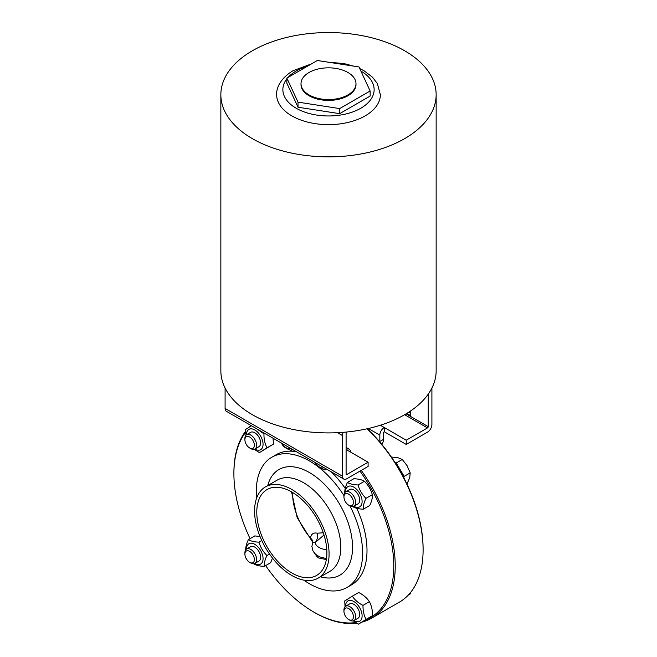 <?xml version="1.0" encoding="UTF-8"?>
<svg xmlns="http://www.w3.org/2000/svg" width="657" height="657" viewBox="0 0 657 657"><rect width="100%" height="100%" fill="white"/><g stroke="black" fill="none" stroke-linecap="round" stroke-linejoin="round"><path stroke-width="0.99" d="M281.607 443.171A9.124 5.272 -120 0 0 290.328 448.205M291.971 449.158L291.363 450.439C287.659 449.322 284.834 447.688 282.896 445.553L281.295 442.99M291.363 450.439L292.776 449.626M315.335 462.651A9.124 5.272 -120 0 0 324.065 467.685M325.708 468.63L325.1 469.919C321.388 468.794 318.571 467.168 316.633 465.025L315.032 462.471M325.1 469.919L326.513 469.098M347.142 431.978L346.83 432.15A1.035 0.6 120 0 0 346.099 433.423L346.099 474.067A1.035 0.6 120 0 0 346.313 474.543A1.035 0.6 120 0 0 346.83 474.494L368.101 462.216L346.099 449.511A6.225 3.589 -60 0 1 349.212 449.207A6.225 3.589 -60 0 1 350.501 452.057M431.904 388.049L431.904 424.529A6.225 3.589 -60 0 1 427.502 432.15L406.231 444.436L384.238 431.731A1.035 0.6 120 0 0 383.499 433.004L383.499 439.385A10.372 5.987 60 0 1 381.52 444.025M409.065 411.988A10.372 5.987 0 0 0 410.485 413.015L410.633 415.643L406.79 413.417M367.247 428.75A113.045 65.265 60 0 1 379.82 441.997A10.372 5.987 -120 0 0 379.836 441.504L379.836 435.115A6.225 3.589 -60 0 1 384.238 427.493L406.231 440.198L427.502 427.921A1.035 0.6 120 0 0 428.233 426.648L428.233 394.151M368.101 462.216L368.101 466.445L346.83 478.723A6.225 3.589 -60 0 1 343.726 479.035A6.225 3.589 -60 0 1 342.437 476.185L342.437 435.542A6.225 3.589 -60 0 1 343.159 432.331M225.096 388.049L225.096 408.44A6.225 3.589 120 0 0 226.386 411.29L343.726 479.035M406.231 440.198L406.231 444.436M384.238 431.731L384.238 427.493L380.321 425.235M245.718 432.166A113.045 65.265 -120 0 0 233.9 473.648A113.045 65.265 -120 0 0 250.062 538.641M265.633 565.603A113.045 65.265 -120 0 0 313.832 612.102A113.045 65.265 -120 0 0 355.757 622.59M365.547 620.036A113.045 65.265 -120 0 0 360.011 471.118M303.821 580.147A75.194 43.411 -120 0 0 347.027 587.457L351.429 584.919A75.194 43.411 -120 0 0 367 550.492A75.194 43.411 -120 0 0 356.726 508.28M345.262 488.422A75.194 43.411 -120 0 0 331.218 471.816M296.447 451.745A75.194 43.411 -120 0 0 276.236 454.677L271.842 457.223A75.194 43.411 -120 0 0 256.558 498.285M347.931 72.475A27.487 15.867 180 0 1 355.987 83.694A27.487 15.867 180 0 1 328.5 99.56A27.487 15.867 180 0 1 301.013 83.694A27.487 15.867 180 0 1 317.98 69.034A27.487 15.867 180 0 1 347.931 72.475M355.987 83.694L355.987 84.539A27.487 15.867 180 0 1 328.5 100.406A27.487 15.867 180 0 1 301.013 84.539L301.013 83.694M286.854 78.101L317.339 60.501L358.985 66.94L370.146 90.986L339.661 108.586L298.015 102.139L286.854 78.101L286.854 83.176L298.015 107.222L298.015 102.139M339.661 108.586L339.661 113.661L370.146 96.062L370.146 90.986M339.661 113.661L298.015 107.222M359.724 68.533L364.052 70.784L372.552 77.263L377.389 83.628L380.354 94.707A51.854 29.935 180 0 1 328.5 124.641A51.854 29.935 180 0 1 276.646 94.707C276.293 88.145 280.243 78.364 293.121 70.685L311.475 63.885M404.622 50.753A107.649 62.152 180 0 1 436.149 94.707A107.649 62.152 180 0 1 328.5 156.859A107.649 62.152 180 0 1 220.851 94.707A107.649 62.152 180 0 1 287.306 37.285A107.649 62.152 180 0 1 404.622 50.753M436.149 94.707L436.149 370.762A107.649 62.152 180 0 1 328.5 432.914A107.649 62.152 180 0 1 220.851 370.762L220.851 94.707M348.686 619.518L349.811 620.167A8.295 4.788 -120 0 0 353.959 620.578A8.295 4.788 -120 0 0 353.959 610.994A8.295 4.788 -120 0 0 345.664 606.206A8.295 4.788 -120 0 0 344.12 608.464A8.295 4.788 -120 0 0 343.948 610L343.948 611.306A6.71 3.868 60 0 1 344.087 610.057A6.71 3.868 60 0 1 349.458 609.08A6.71 3.868 60 0 1 353.417 617.219A6.71 3.868 60 0 1 348.686 619.518A6.71 3.868 60 0 1 343.948 611.306M345.664 606.206L349.672 603.89A8.295 4.788 60 0 1 355.223 605.302A8.295 4.788 60 0 1 359.51 616.003A8.295 4.788 60 0 1 357.966 618.262L353.959 620.578M408.161 595.234L410.288 593.887L410.288 592.836M408.408 594.979L410.288 593.887M353.827 620.651A11.719 6.767 -120 0 0 362.081 616.611A11.719 6.767 -120 0 0 355.141 602.395A11.719 6.767 -120 0 0 345.771 604.153A11.719 6.767 -120 0 0 345.533 606.288M345.065 606.674L344.703 600.966L352.316 596.186C354.739 599.915 358.295 602.986 363.009 605.393C362.886 610.714 363.912 615.371 366.08 619.37L358.467 624.15L353.269 620.857M358.467 624.15L372.478 615.683C372.601 610.361 371.575 605.697 369.398 601.697C366.984 597.969 363.42 594.905 358.714 592.499L352.316 596.186M363.009 605.393L369.398 601.697M366.08 619.37L372.478 615.683M249.644 447.967L250.769 448.616A8.295 4.788 -120 0 0 254.916 449.027A8.295 4.788 -120 0 0 256.46 446.768A8.295 4.788 -120 0 0 253.659 437.619A8.295 4.788 -120 0 0 246.621 434.655A8.295 4.788 -120 0 0 244.905 438.457L244.905 439.755A6.71 3.868 60 0 1 250.227 437.39A6.71 3.868 60 0 1 254.243 446.473A6.71 3.868 60 0 1 249.644 447.967A6.71 3.868 60 0 1 244.905 439.755M246.621 434.655L250.629 432.339A8.295 4.788 60 0 1 257.667 435.304A8.295 4.788 60 0 1 260.468 444.461A8.295 4.788 60 0 1 258.924 446.711L254.916 449.027M254.785 449.101A11.719 6.767 -120 0 0 262.825 446.456A11.719 6.767 -120 0 0 255.778 430.606A11.719 6.767 -120 0 0 246.49 434.737M256.797 428.849L263.966 433.842C263.843 439.163 264.87 443.82 267.038 447.819L259.425 452.599L254.226 449.314M246.014 435.123L245.661 429.415L251.45 425.761M259.425 452.599L273.427 444.132L273.041 438.227M267.038 447.819L273.427 444.132M263.966 433.842L264.705 433.415M323.285 532.794L317.167 533.197C313.364 532.4 311.139 534.042 310.498 538.124L312.617 541.565M291.577 491.871L297.186 517.683L312.781 542.378A8.295 5.585 4.5 0 0 312.781 542.362A8.295 5.585 4.5 0 0 310.498 538.124A46.565 26.88 60 0 1 292.669 492.52M312.781 542.345L315.179 542.6A8.295 6.233 101.7 0 0 317.167 533.197M326.792 549.671A13.362 7.712 0 0 1 315.179 542.6L324 534.987M326.036 543.372L326.34 545.302M326.332 559.575L318.144 557.85L313.964 552.537M326.89 552.734A49.571 28.621 -120 0 0 305.25 502.851A49.571 28.621 -120 0 0 267.046 489.564A49.571 28.621 -120 0 0 279.25 563.008A49.571 28.621 -120 0 0 316.617 575.433A49.571 28.621 -120 0 0 326.89 552.734M379.82 441.997A113.045 65.265 60 0 1 423.1 549.014L423.1 549.86A114.08 65.864 60 0 1 399.472 602.083L371.607 618.171A114.08 65.864 -120 0 0 361.268 470.396M367.049 428.791A114.08 65.864 60 0 1 423.1 549.86M250.884 425.432A114.08 65.864 -120 0 0 248.946 427.313M245.677 431.14A114.08 65.864 -120 0 0 233.9 472.802L233.9 473.648M313.832 612.102L314.563 612.521A114.08 65.864 -120 0 0 356.661 623.14M362.023 622.097A114.08 65.864 -120 0 0 371.607 618.171M347.027 587.457A75.194 43.411 -120 0 0 362.598 553.038A75.194 43.411 -120 0 0 349.877 505.833M343.948 495.567A75.194 43.411 -120 0 0 271.842 457.223M329.083 554.007A52.683 30.419 -120 0 0 306.088 500.987A52.683 30.419 -120 0 0 265.494 486.87A52.683 30.419 -120 0 0 265.494 547.708A52.683 30.419 -120 0 0 318.177 578.127A52.683 30.419 -120 0 0 329.083 554.007M347.446 482.419C349.82 483.93 353.343 484.784 358.016 484.973L364.405 481.285C362.032 479.766 358.508 478.92 353.836 478.731L347.446 482.419C345.426 486.689 344.547 490.303 344.826 493.251M358.016 484.973C359.519 490.097 362.163 494.557 365.965 498.359L372.355 494.664C370.852 489.539 368.199 485.08 364.405 481.285M365.965 498.359C363.945 502.63 363.066 506.235 363.337 509.183C358.673 508.994 355.15 508.148 352.768 506.637L352.727 506.588M363.337 509.183L369.735 505.496C371.755 501.225 372.626 497.612 372.355 494.664M353.827 506.284A11.719 6.767 -120 0 0 362.106 501.488A11.719 6.767 -120 0 0 353.827 487.141A11.719 6.767 -120 0 0 345.533 491.921M345.664 491.838L349.672 489.522A8.295 4.788 60 0 1 355.248 490.96A8.295 4.788 60 0 1 359.478 498.162A8.295 4.788 60 0 1 357.966 503.894L353.959 506.21A8.295 4.788 -120 0 0 353.959 496.626A8.295 4.788 -120 0 0 345.664 491.838A8.295 4.788 -120 0 0 343.948 495.633L343.948 496.938A6.71 3.868 60 0 1 348.686 494.195A6.71 3.868 60 0 1 353.433 502.408A6.71 3.868 60 0 1 348.686 505.151A6.71 3.868 60 0 1 347.537 504.321A6.71 3.868 60 0 1 343.948 496.938M403.817 477.746L404.154 476.374L396.237 462.971L402.281 459.481L397.838 457.683L391.367 457.058M396.237 462.971L395.112 462.692M404.154 476.374L410.198 472.892L407.094 465.698L402.281 459.481M406.938 484.02L409.713 477.795L410.198 472.892M348.686 505.151L349.811 505.8A8.295 4.788 -120 0 0 353.959 506.21M245.775 550.435C245.504 547.486 246.383 543.873 248.403 539.602C250.777 541.113 254.3 541.968 258.973 542.156C260.476 547.281 263.12 551.74 266.923 555.543C264.894 559.813 264.024 563.427 264.295 566.367C259.622 566.186 256.099 565.332 253.725 563.821L253.684 563.772M264.295 566.367L270.684 562.679L272.483 558.089M266.923 555.543L269.51 554.048M258.973 542.156L261.765 540.539M248.403 539.602L254.793 535.915L260.008 536.498M254.785 563.468A11.719 6.767 -120 0 0 263.005 559.789A11.719 6.767 -120 0 0 256.756 545.737A11.719 6.767 -120 0 0 246.49 549.104M246.621 549.022L250.629 546.706A8.295 4.788 60 0 1 256.197 548.143A8.295 4.788 60 0 1 260.476 558.795A8.295 4.788 60 0 1 258.924 561.078L254.916 563.394A8.295 4.788 -120 0 0 256.419 557.662A8.295 4.788 -120 0 0 252.189 550.459A8.295 4.788 -120 0 0 246.621 549.022A8.295 4.788 -120 0 0 244.905 552.816L244.905 554.122A6.71 3.868 60 0 1 250.793 552.208A6.71 3.868 60 0 1 254.349 560.24A6.71 3.868 60 0 1 249.644 562.335A6.71 3.868 60 0 1 244.905 554.122M249.644 562.335L250.769 562.983A8.295 4.788 -120 0 0 254.916 563.394M410.485 411.036L410.485 413.015M346.83 474.494L346.099 474.067M428.233 426.648L406.075 413.853M427.502 427.921L404.622 414.707M342.437 435.542L337.509 432.692M342.437 476.185L225.096 408.44M379.836 435.115L368.363 428.495M379.836 441.504L383.499 439.385M288.078 77.395A45.637 26.346 180 0 1 296.233 70.989A45.637 26.346 180 0 1 307.32 66.283M360.898 71.071A45.637 26.346 180 0 1 364.356 105.917A45.637 26.346 180 0 1 304.881 112.166A45.637 26.346 180 0 1 286.854 78.848M320.419 576.83A60.986 35.207 -120 0 0 352.554 547.232A60.986 35.207 -120 0 0 314.974 476.161A60.986 35.207 -120 0 0 267.736 485.572M318.177 578.127L329.913 571.352A52.683 30.419 -120 0 0 340.819 547.232A52.683 30.419 -120 0 0 317.824 494.212A52.683 30.419 -120 0 0 277.229 480.095L265.494 486.87M346.099 447.409L349.212 449.207M353.704 66.127L344.022 63.581L327.925 62.136M316.058 556.257L316.058 554.722M326.488 558.606L319.425 556.816L315.475 554.212L312.921 550.821L311.903 546.443L312.675 542.674"/></g></svg>
